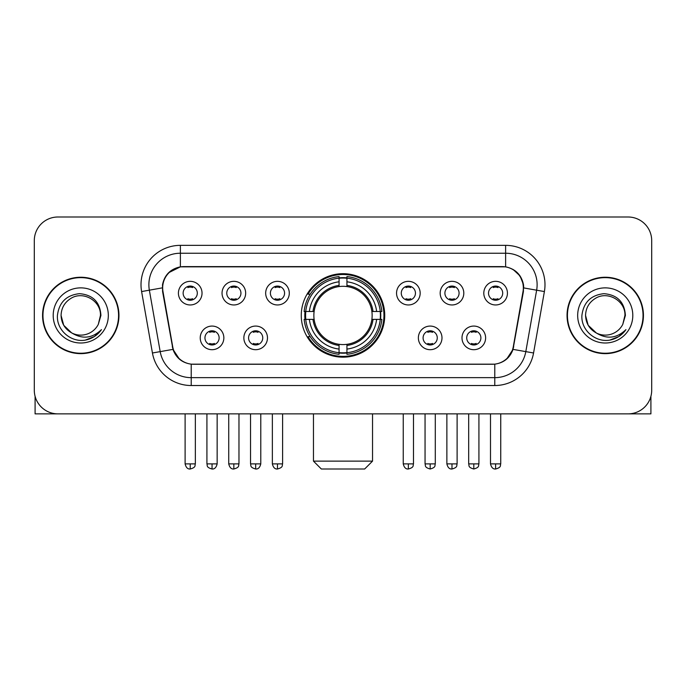 <?xml version="1.0" encoding="UTF-8"?>
<svg xmlns="http://www.w3.org/2000/svg" width="686" height="686" viewBox="0 0 686 686"><rect width="100%" height="100%" fill="white"/><g stroke="black" fill="none" stroke-linecap="round" stroke-linejoin="round"><path stroke-width="1.03" d="M301.265 315.44A41.735 41.735 0 0 0 343 357.174A41.735 41.735 0 0 0 384.735 315.44A41.735 41.735 0 0 0 343 273.697A41.735 41.735 0 0 0 301.265 315.44M267.48 337.881A11.816 11.816 0 0 1 255.664 349.697A11.816 11.816 0 0 1 243.856 337.881A11.816 11.816 0 0 1 255.664 326.073A11.816 11.816 0 0 1 267.48 337.881M248.581 337.881A7.092 7.092 0 0 0 255.664 344.972A7.092 7.092 0 0 0 262.755 337.881A7.092 7.092 0 0 0 255.664 330.798A7.092 7.092 0 0 0 248.581 337.881M441.99 337.881A11.816 11.816 0 0 1 430.173 349.697A11.816 11.816 0 0 1 418.366 337.881A11.816 11.816 0 0 1 430.173 326.073A11.816 11.816 0 0 1 441.99 337.881M423.091 337.881A7.092 7.092 0 0 0 430.173 344.972A7.092 7.092 0 0 0 437.265 337.881A7.092 7.092 0 0 0 430.173 330.798A7.092 7.092 0 0 0 423.091 337.881M485.619 337.881A11.816 11.816 0 0 1 473.803 349.697A11.816 11.816 0 0 1 461.995 337.881A11.816 11.816 0 0 1 473.803 326.073A11.816 11.816 0 0 1 485.619 337.881M466.72 337.881A7.092 7.092 0 0 0 473.803 344.972A7.092 7.092 0 0 0 480.895 337.881A7.092 7.092 0 0 0 473.803 330.798A7.092 7.092 0 0 0 466.72 337.881M223.85 337.881A11.816 11.816 0 0 1 212.043 349.697A11.816 11.816 0 0 1 200.226 337.881A11.816 11.816 0 0 1 212.043 326.073A11.816 11.816 0 0 1 223.85 337.881M204.951 337.881A7.092 7.092 0 0 0 212.043 344.972A7.092 7.092 0 0 0 219.126 337.881A7.092 7.092 0 0 0 212.043 330.798A7.092 7.092 0 0 0 204.951 337.881M245.665 293.154A11.816 11.816 0 0 1 233.849 304.961A11.816 11.816 0 0 1 222.041 293.154A11.816 11.816 0 0 1 233.849 281.337A11.816 11.816 0 0 1 245.665 293.154M226.766 293.154A7.092 7.092 0 0 0 233.849 300.236A7.092 7.092 0 0 0 240.94 293.154A7.092 7.092 0 0 0 233.849 286.062A7.092 7.092 0 0 0 226.766 293.154M289.295 293.154A11.816 11.816 0 0 1 277.478 304.961A11.816 11.816 0 0 1 265.671 293.154A11.816 11.816 0 0 1 277.478 281.337A11.816 11.816 0 0 1 289.295 293.154M270.395 293.154A7.092 7.092 0 0 0 277.478 300.236A7.092 7.092 0 0 0 284.57 293.154A7.092 7.092 0 0 0 277.478 286.062A7.092 7.092 0 0 0 270.395 293.154M420.175 293.154A11.816 11.816 0 0 1 408.359 304.961A11.816 11.816 0 0 1 396.551 293.154A11.816 11.816 0 0 1 408.359 281.337A11.816 11.816 0 0 1 420.175 293.154M401.276 293.154A7.092 7.092 0 0 0 408.359 300.236A7.092 7.092 0 0 0 415.45 293.154A7.092 7.092 0 0 0 408.359 286.062A7.092 7.092 0 0 0 401.276 293.154M463.805 293.154A11.816 11.816 0 0 1 451.988 304.961A11.816 11.816 0 0 1 440.18 293.154A11.816 11.816 0 0 1 451.988 281.337A11.816 11.816 0 0 1 463.805 293.154M444.905 293.154A7.092 7.092 0 0 0 451.988 300.236A7.092 7.092 0 0 0 459.08 293.154A7.092 7.092 0 0 0 451.988 286.062A7.092 7.092 0 0 0 444.905 293.154M507.434 293.154A11.816 11.816 0 0 1 495.618 304.961A11.816 11.816 0 0 1 483.802 293.154A11.816 11.816 0 0 1 495.618 281.337A11.816 11.816 0 0 1 507.434 293.154M488.526 293.154A7.092 7.092 0 0 0 495.618 300.236A7.092 7.092 0 0 0 502.701 293.154A7.092 7.092 0 0 0 495.618 286.062A7.092 7.092 0 0 0 488.526 293.154M202.036 293.154A11.816 11.816 0 0 1 190.228 304.961A11.816 11.816 0 0 1 178.411 293.154A11.816 11.816 0 0 1 190.228 281.337A11.816 11.816 0 0 1 202.036 293.154M183.136 293.154A7.092 7.092 0 0 0 190.228 300.236A7.092 7.092 0 0 0 197.311 293.154A7.092 7.092 0 0 0 190.228 286.062A7.092 7.092 0 0 0 183.136 293.154M162.985 291.567A21.266 21.266 0 0 1 183.925 266.614L502.075 266.614A21.266 21.266 0 0 1 523.015 291.567L513.291 346.696A21.266 21.266 0 0 1 492.351 364.266L193.649 364.266A21.266 21.266 0 0 1 172.709 346.696L162.985 291.567M305.013 319.376A38.193 38.193 0 0 1 305.013 311.504M42.566 315.44A38.193 38.193 0 0 0 80.759 353.633A38.193 38.193 0 0 0 118.952 315.44A38.193 38.193 0 0 0 80.759 277.247A38.193 38.193 0 0 0 42.566 315.44M567.048 315.44A38.193 38.193 0 0 0 605.241 353.633A38.193 38.193 0 0 0 643.434 315.44A38.193 38.193 0 0 0 605.241 277.247A38.193 38.193 0 0 0 567.048 315.44M162.505 284.724C164.546 274.872 170.505 268.912 180.384 266.845L505.616 266.845C515.486 268.903 521.446 274.863 523.495 284.724L523.409 291.567L513.034 349.371C509.93 357.929 503.841 362.868 494.786 364.163L191.214 364.163C182.176 362.885 176.096 357.946 172.966 349.371L162.591 291.567L162.505 284.724M168.542 272.788L180.384 266.845L180.384 253.228L505.616 253.228A31.496 31.496 0 0 1 536.641 290.195L525.81 351.618A31.496 31.496 0 0 1 494.786 377.652L191.214 377.652A31.496 31.496 0 0 1 160.19 351.618L149.359 290.195A31.496 31.496 0 0 1 180.384 253.228L180.384 245.348L505.616 245.348L505.616 266.845M513.102 269.461L520.048 275.926L523.495 284.724L523.735 287.923L544.392 291.559L533.562 352.99A39.376 39.376 0 0 1 494.786 385.523L191.214 385.523A39.376 39.376 0 0 1 152.438 352.99L141.608 291.559A39.376 39.376 0 0 1 180.384 245.348M193.255 364.266L191.214 364.163L191.214 385.523M494.786 385.523L494.786 364.163L492.745 364.266M533.562 352.99L513.034 349.371L506.68 359.061M179.458 359.181L172.966 349.371L152.438 352.99M513.685 346.696L513.557 347.365M172.443 347.365L172.315 346.696M141.608 291.559L162.265 287.871M651.7 240.623A23.624 23.624 0 0 0 628.076 216.999L57.924 216.999A23.624 23.624 0 0 0 34.3 240.623L34.3 390.248A23.624 23.624 0 0 0 57.924 413.872L628.076 413.872A23.624 23.624 0 0 0 651.7 390.248L651.7 240.623L651.7 390.248M34.3 240.623L34.3 390.248M628.076 216.999L57.924 216.999M57.924 413.872L628.076 413.872M118.567 315.44A37.799 37.799 0 0 0 80.759 277.641A37.799 37.799 0 0 0 42.961 315.44A37.799 37.799 0 0 0 80.759 353.239A37.799 37.799 0 0 0 118.567 315.44M71.653 332.89L63.712 325.284L61.071 315.44C61.337 308.014 64.621 302.329 70.915 298.384C83.186 290.53 101.125 300.88 100.448 315.44L98.295 324.392L100.928 315.44C100.027 302.08 92.884 294.826 79.499 293.668C66.422 295.1 59.065 302.355 57.427 315.44C56.406 330.052 70.829 342.563 85.124 340.153C92.001 338.833 97.455 335.317 101.477 329.606C92.396 338.335 82.543 339.476 71.927 333.027A19.688 19.688 0 0 0 98.295 324.392L100.448 315.706M71.927 333.027C65.041 329.237 61.423 323.372 61.071 315.44M53.199 315.44A27.56 27.56 0 0 0 80.759 343A27.56 27.56 0 0 0 108.328 315.44A27.56 27.56 0 0 0 80.759 287.871A27.56 27.56 0 0 0 53.199 315.44M101.425 329.692L94.445 336.483M94.282 336.586L85.244 340.136M35.089 396.302L35.089 413.872L126.438 413.872M643.039 315.44A37.799 37.799 0 0 0 605.241 277.641A37.799 37.799 0 0 0 567.433 315.44A37.799 37.799 0 0 0 605.241 353.239A37.799 37.799 0 0 0 643.039 315.44M624.92 315.706L622.768 324.392L625.4 315.44C624.5 302.08 617.366 294.826 603.972 293.668C590.895 295.1 583.546 302.355 581.908 315.44C580.879 330.052 595.302 342.563 609.597 340.153C616.482 338.833 621.928 335.317 625.958 329.606C616.868 338.335 607.016 339.476 596.4 333.027L588.185 325.284L585.552 315.44C585.818 308.014 589.094 302.329 595.397 298.384C607.667 290.53 625.598 300.88 624.929 315.44L622.768 324.392A19.688 19.688 0 0 1 596.4 333.027C589.514 329.237 585.904 323.372 585.552 315.44M577.672 315.44A27.56 27.56 0 0 0 605.241 343A27.56 27.56 0 0 0 632.801 315.44A27.56 27.56 0 0 0 605.241 287.871A27.56 27.56 0 0 0 577.672 315.44M625.898 329.692L618.918 336.483M618.755 336.586L609.717 340.136M364.66 469.001L321.34 469.001L313.468 461.129L372.532 461.129L364.66 469.001M346.936 352.715L346.936 354.302A39.059 39.059 0 0 0 381.862 319.376L380.276 319.376A37.481 37.481 0 0 1 346.936 352.715L346.936 349.071A33.863 33.863 0 0 0 376.631 319.376L371.872 319.376A29.138 29.138 0 0 0 346.936 286.568L346.936 278.156A37.481 37.481 0 0 1 380.276 311.504L381.862 311.504A39.059 39.059 0 0 0 346.936 276.578L346.936 278.156M305.724 319.376L304.138 319.376A39.059 39.059 0 0 0 339.064 354.302L339.064 352.715A37.481 37.481 0 0 1 305.724 319.376L309.369 319.376A33.863 33.863 0 0 0 339.064 349.071L339.064 344.312A29.138 29.138 0 0 0 371.872 319.376L373.03 319.376A30.287 30.287 0 0 1 346.936 345.47L346.936 349.071M339.064 278.156L339.064 276.578A39.059 39.059 0 0 0 304.138 311.504L305.724 311.504A37.481 37.481 0 0 1 339.064 278.156L339.064 281.809A33.863 33.863 0 0 0 309.369 311.504L314.128 311.504A29.138 29.138 0 0 0 339.064 344.312L339.064 345.47A30.287 30.287 0 0 1 312.97 319.376L309.369 319.376M305.802 319.376A37.404 37.404 0 0 1 305.802 311.504M346.936 278.242A37.404 37.404 0 0 0 339.064 278.242M380.198 311.504A37.404 37.404 0 0 1 380.198 319.376M380.276 311.504L376.631 311.504A33.863 33.863 0 0 0 346.936 281.809M376.631 319.376L380.276 319.376M339.064 349.071L339.064 352.715M371.872 311.504L376.631 311.504M346.936 344.355L346.936 345.47M339.064 344.312A29.138 29.138 0 0 1 314.128 319.376L312.97 319.376M346.936 352.638A37.404 37.404 0 0 1 339.064 352.638M309.369 311.504L305.724 311.504M339.064 286.516L339.064 281.809M346.936 286.568A29.138 29.138 0 0 0 314.128 311.504L312.97 311.504A30.287 30.287 0 0 1 339.064 285.402M346.936 286.516L346.936 285.402A30.287 30.287 0 0 1 373.03 311.504M310.235 294.174L308.005 294.174A40.954 40.954 0 0 1 383.954 315.44A40.954 40.954 0 0 1 308.005 336.697L310.235 336.697M187.861 299.833L187.861 298.71A6.045 6.045 0 0 0 192.586 298.71L192.586 299.833M192.586 286.465L192.586 287.588A6.045 6.045 0 0 0 187.861 287.588L187.861 286.465M231.491 299.833L231.491 298.71A6.045 6.045 0 0 0 236.216 298.71L236.216 299.833M236.216 286.465L236.216 287.588A6.045 6.045 0 0 0 231.491 287.588L231.491 286.465M275.12 299.833L275.12 298.71A6.045 6.045 0 0 0 279.845 298.71L279.845 299.833M279.845 286.465L279.845 287.588A6.045 6.045 0 0 0 275.12 287.588L275.12 286.465M406.001 299.833L406.001 298.71A6.045 6.045 0 0 0 410.725 298.71L410.725 299.833M410.725 286.465L410.725 287.588A6.045 6.045 0 0 0 406.001 287.588L406.001 286.465M449.63 299.833L449.63 298.71A6.045 6.045 0 0 0 454.355 298.71L454.355 299.833M454.355 286.465L454.355 287.588A6.045 6.045 0 0 0 449.63 287.588L449.63 286.465M493.251 299.833L493.251 298.71A6.045 6.045 0 0 0 497.976 298.71L497.976 299.833M497.976 286.465L497.976 287.588A6.045 6.045 0 0 0 493.251 287.588L493.251 286.465M209.676 344.561L209.676 343.437A6.045 6.045 0 0 0 214.401 343.437L214.401 344.561M214.401 331.201L214.401 332.324A6.045 6.045 0 0 0 209.676 332.324L209.676 331.201M253.305 344.561L253.305 343.437A6.045 6.045 0 0 0 258.03 343.437L258.03 344.561M258.03 331.201L258.03 332.324A6.045 6.045 0 0 0 253.305 332.324L253.305 331.201M427.815 344.561L427.815 343.437A6.045 6.045 0 0 0 432.54 343.437L432.54 344.561M432.54 331.201L432.54 332.324A6.045 6.045 0 0 0 427.815 332.324L427.815 331.201M471.445 344.561L471.445 343.437A6.045 6.045 0 0 0 476.17 343.437L476.17 344.561M476.17 331.201L476.17 332.324A6.045 6.045 0 0 0 471.445 332.324L471.445 331.201M650.911 396.302L650.911 413.872L559.562 413.872M505.616 245.348A39.376 39.376 0 0 1 544.392 291.559M149.359 290.195A31.496 31.496 0 0 1 148.879 284.724M346.936 344.312A29.138 29.138 0 0 0 371.872 319.376M339.064 352.99A37.756 37.756 0 0 0 346.936 352.99M380.55 319.376A37.756 37.756 0 0 0 380.55 311.504M346.936 277.881A37.756 37.756 0 0 0 339.064 277.881M190.228 463.882L185.109 463.882C186 467.535 187.707 469.241 190.228 469.001L190.228 463.882L195.347 463.882L195.347 413.872M233.849 463.882L228.73 463.882C229.63 467.535 231.336 469.241 233.849 469.001L233.849 463.882L238.968 463.882L238.968 413.872M277.478 463.882L272.359 463.882C273.251 467.535 274.957 469.241 277.478 469.001L277.478 463.882L282.598 463.882L282.598 413.872M408.359 463.882L403.248 463.882C404.14 467.535 405.846 469.241 408.359 469.001L408.359 463.882L413.478 463.882L413.478 413.872M451.988 463.882L446.869 463.882C447.761 467.535 449.467 469.241 451.988 469.001L451.988 463.882L457.108 463.882L457.108 413.872M495.618 463.882L490.499 463.882C491.39 467.535 493.097 469.241 495.618 469.001L495.618 463.882L500.737 463.882L500.737 413.872M212.043 463.882L206.923 463.882C207.644 465.468 205.826 467.269 212.043 469.001L212.043 463.882L217.153 463.882L217.153 413.872M255.664 463.882L250.544 463.882C251.273 465.468 249.455 467.269 255.664 469.001L255.664 463.882L260.783 463.882L260.783 413.872M430.173 463.882L425.054 463.882C425.783 465.468 423.965 467.269 430.173 469.001L430.173 463.882L435.293 463.882L435.293 413.872M473.803 463.882L468.684 463.882C469.404 465.468 467.595 467.269 473.803 469.001L473.803 463.882L478.922 463.882L478.922 413.872M372.532 413.872L372.532 461.129M313.468 413.872L313.468 461.129M185.109 463.882L185.109 413.872M195.347 463.882C194.618 465.468 196.436 467.269 190.228 469.001M228.73 463.882L228.73 413.872M238.968 463.882C238.248 465.468 240.066 467.269 233.849 469.001M272.359 463.882L272.359 413.872M282.598 463.882C281.877 465.468 283.695 467.269 277.478 469.001M403.248 463.882L403.248 413.872M413.478 463.882C412.758 465.468 414.576 467.269 408.359 469.001M446.869 463.882L446.869 413.872M457.108 463.882C456.387 465.468 458.205 467.269 451.988 469.001M490.499 463.882L490.499 413.872M500.737 463.882C500.017 465.468 501.826 467.269 495.618 469.001M206.923 463.882L206.923 413.872M217.153 463.882C216.262 467.535 214.555 469.241 212.043 469.001M250.544 463.882L250.544 413.872M260.783 463.882C259.891 467.535 258.185 469.241 255.664 469.001M425.054 463.882L425.054 413.872M435.293 463.882C434.572 465.468 436.39 467.269 430.173 469.001M468.684 463.882L468.684 413.872M478.922 463.882C478.202 465.468 480.02 467.269 473.803 469.001"/></g></svg>
